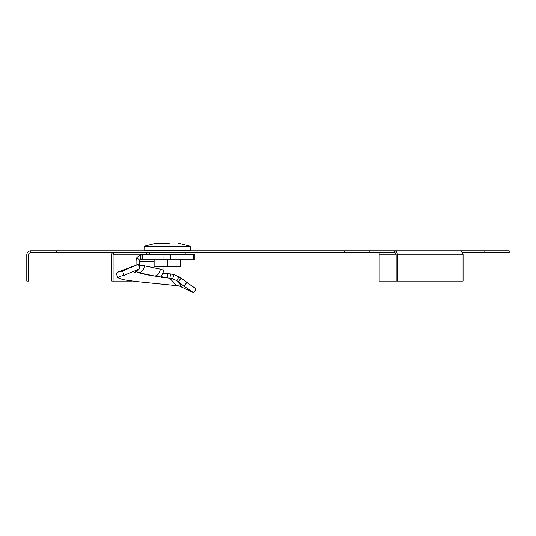 <?xml version="1.0" encoding="UTF-8"?>
<svg xmlns="http://www.w3.org/2000/svg" width="536" height="536" viewBox="0 0 536 536"><rect width="100%" height="100%" fill="white"/><g stroke="black" fill="none" stroke-linecap="round" stroke-linejoin="round"><path stroke-width="0.8" d="M56.407 252.603L56.407 250.861L30.867 250.861L30.867 252.603L394.509 252.603L394.509 250.861L460.19 250.861A4.067 2.874 90 0 1 463.064 254.922L463.064 281.045L379.173 281.045L379.173 252.603M369.88 252.603L369.88 250.861L448.833 250.861M344.34 252.603L344.34 250.861L56.407 250.861M484.819 252.603L484.819 250.861L509.2 250.861L509.2 252.603L462.548 252.603M369.88 250.861L344.34 250.861M484.819 250.861L460.19 250.861M145.926 254.573A2.325 1.642 90 0 1 147.547 252.603M112.352 252.603A4.067 2.874 -90 0 0 111.836 254.922L111.836 281.045L113.069 281.045L113.069 254.922L139.333 254.922M114.711 252.603A2.325 1.642 -90 0 0 113.069 254.922M132.278 281.045L113.069 281.045M30.867 250.861A4.067 4.067 0 0 0 26.8 254.922L26.8 281.045L28.542 281.045L28.542 254.922A2.325 2.325 0 0 1 30.867 252.603M397.384 281.045L397.384 254.922A4.067 2.874 -90 0 0 394.509 250.861M396.151 281.045L396.151 254.922A2.325 1.642 -90 0 0 394.509 252.603M180.391 259.216L180.391 266.881L154.12 266.881L154.12 259.216M167.252 266.881L167.252 259.216M190.474 250.165L144.03 250.165L144.09 246.647L190.414 246.647L190.474 250.165M169.269 243.197L156.177 243.197L169.269 243.197M181.617 286.794L178.3 281.628L183.942 286.13L193.771 292.803L179.051 285.849L136.198 281.514L122.979 279.611L117.82 277.702L119.247 276.482L124.111 275.296L122.536 270.948L138.308 264.335L139.983 268.663L124.111 275.296M117.82 277.702L116.232 273.32L117.612 272.134L138.308 264.335M179.131 276.643L176.666 280.529L178.3 281.628L181.181 277.996L174.006 274.533L167.869 273.534L167.266 277.856L161.952 277.809L161.323 277.005L154.69 276.013C147.4 274.921 142.094 273.829 138.77 272.73L136.693 271.739L134.724 272.268L136.714 270.023M136.693 271.739L137.665 270.76L137.33 269.769M138.603 269.206L137.665 270.76M138.764 265.508L139.34 265.508L139.26 266.781M136.901 257.642L139.621 260.241L140.687 259.216L140.687 254.573L136.901 257.642A6.968 4.925 -90 0 0 136.057 261.541L136.057 265.112M163.969 266.881L163.969 270.298L160.351 269.126C159.607 273.313 157.725 275.605 154.69 276.013L138.77 272.73C141.806 272.322 143.695 270.03 144.432 265.843L139.34 265.508L139.34 261.541L154.12 261.541M139.621 260.241A2.325 1.642 -90 0 0 139.34 261.541M140.687 254.573L140.981 259.216L194.883 259.216L194.883 254.573L170.535 254.573L170.535 259.216M140.687 259.216L140.981 254.573L142.341 254.573L142.341 259.216M170.535 254.573L142.341 254.573M160.981 277.293L163.969 270.298M167.869 273.534L163.453 273.601M170.589 273.903L169.845 278.224L167.266 277.856M176.666 280.529L172.572 278.787L169.845 278.224L176.177 285.333M181.181 277.996L186.823 282.499L183.942 286.13M186.823 282.499L196.069 288.777L193.771 292.803M117.612 272.134L122.536 270.948M160.351 269.126L144.432 265.843M396.151 254.922L379.173 254.922M397.384 254.922L463.064 254.922M178.327 243.197L190.153 246.238L144.351 246.238L144.09 246.647M163.969 254.573L163.969 259.216M193.523 254.573L193.523 259.216M162.073 276.228L161.952 277.809M174.006 274.533L172.572 278.787M185.148 254.573L185.188 252.603M185.215 250.861L185.228 250.165M149.356 254.573L149.316 252.603M149.289 250.861L149.276 250.165M156.177 243.197L144.351 246.238M190.153 246.238L190.414 246.647M184.304 280.422L190.528 284.991"/></g></svg>
